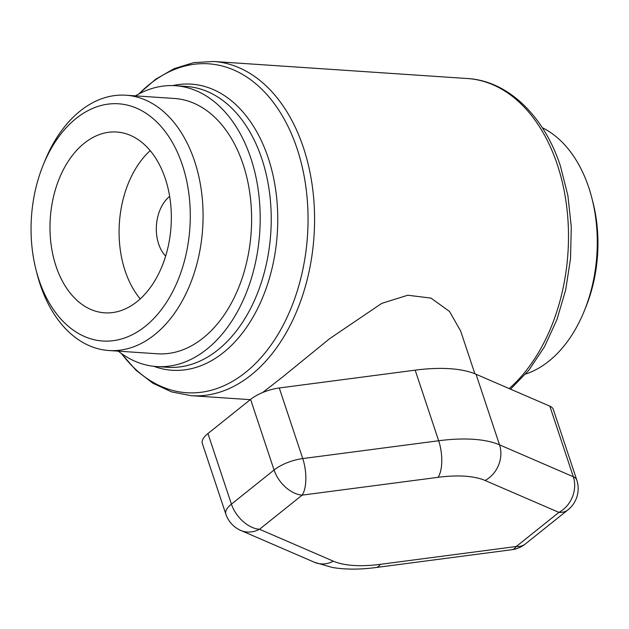 <?xml version="1.0" encoding="UTF-8"?>
<svg xmlns="http://www.w3.org/2000/svg" width="629" height="629" viewBox="0 0 629 629"><rect width="100%" height="100%" fill="white"/><g stroke="black" fill="none" stroke-linecap="round" stroke-linejoin="round"><path stroke-width="0.94" d="M118.299 351.155A140.731 93.988 -86.2 0 0 156.511 366.55A140.731 93.988 -86.2 0 0 206.87 349.166A140.731 93.988 -86.2 0 0 258.763 194.102A140.731 93.988 -86.2 0 0 175.373 85.717A140.731 93.988 -86.2 0 0 135.447 95.86M262.608 392.551L282.46 377.109L329.62 338.693L381.732 303.382L407.773 295.229L430.991 298.107L449.531 311.465L460.648 330.996L474.879 373.768M576.793 480.037L553.308 409.44A27.181 10.567 161.6 0 0 549.832 406.153L476.035 374.247A119.604 46.491 161.6 0 0 415.179 370.159L279.26 387.975A27.181 10.567 161.6 0 0 250.586 399.415L207.94 433.546A27.181 10.567 161.6 0 0 202.334 443.484L225.819 514.082A27.181 10.567 -18.4 0 1 231.425 504.144A27.181 17.25 51.3 0 0 259.518 529.264A27.181 22.966 113.4 0 1 240.821 530.451L314.626 562.357A27.181 22.966 -66.6 0 0 333.323 561.17L259.518 529.264L302.156 495.133A27.181 17.25 -128.7 0 1 274.071 470.012A27.181 10.567 -18.4 0 1 302.746 458.572A27.181 11.149 82.5 0 1 302.156 495.133L438.083 477.317A92.416 35.924 -18.4 0 1 485.101 480.477L558.906 512.383A27.181 22.966 -66.6 0 0 573.318 476.751A27.181 10.567 -18.4 0 1 576.793 480.037A27.181 27.181 0 0 1 567.987 509.844A27.181 17.25 -128.7 0 1 558.906 512.383L516.26 546.515A27.181 17.25 51.3 0 0 525.341 543.975L567.987 509.844M380.341 564.331A27.181 11.149 -97.5 0 1 375.969 567.523L511.888 549.707A27.181 11.149 -97.5 0 0 516.26 546.515L380.341 564.331A92.416 35.924 -18.4 0 1 333.323 561.17M36.065 269.998L37.111 274.079A127.939 85.442 -86.2 0 0 108.817 350.518A127.939 85.442 -86.2 0 0 154.6 334.722A127.939 85.442 -86.2 0 0 201.775 193.756A127.939 85.442 -86.2 0 0 125.965 95.223A127.939 85.442 -86.2 0 0 44.683 161.386L43.102 165.285A118.873 79.396 93.8 0 1 169.924 138.356A118.873 79.396 93.8 0 1 145.236 326.349A118.873 79.396 93.8 0 1 36.065 269.998A118.873 79.396 93.8 0 1 43.102 165.285M108.817 350.518L157.368 353.781A127.939 85.442 -86.2 0 0 203.151 337.985A127.939 85.442 -86.2 0 0 250.318 197.019A127.939 85.442 -86.2 0 0 174.516 98.486L125.965 95.223M137.012 301.637A90.607 60.51 -86.2 0 0 170.42 201.799A90.607 60.51 -86.2 0 0 116.735 132.019A90.607 60.51 -86.2 0 0 84.31 143.208A90.607 60.51 -86.2 0 0 50.902 243.038A90.607 60.51 -86.2 0 0 104.587 312.825A90.607 60.51 -86.2 0 0 137.012 301.637M584.317 310.844L585.898 306.944A118.873 79.396 -86.2 0 0 592.935 202.231L591.889 198.151A127.939 85.442 93.8 0 1 584.317 310.844A127.939 85.442 93.8 0 1 548.818 361.211A127.939 85.442 93.8 0 1 525.71 374.035M542.261 127.687A127.939 85.442 93.8 0 1 591.889 198.151M150.197 150.598A90.607 60.51 -86.2 0 0 140.228 298.877M169.657 196.397A35.004 23.375 -86.2 0 0 169.578 196.46A35.004 23.375 -86.2 0 0 165.647 256.105M153.806 366.306A143.388 95.757 -86.2 0 0 223.429 352.547A143.388 95.757 -86.2 0 0 268.229 157.958A143.388 95.757 -86.2 0 0 172.668 85.599M175.373 85.717L186.404 86.464A140.731 93.988 93.8 0 1 261.876 158.917A140.731 93.988 93.8 0 1 217.901 349.913A140.731 93.988 93.8 0 1 167.542 367.289L156.511 366.55M138.978 93.886A164.829 110.083 93.8 0 1 297.092 148.672A164.829 110.083 93.8 0 1 245.593 372.368A164.829 110.083 93.8 0 1 121.531 353.584M121.13 353.301L136.045 370.277L153.004 383.297L171.575 391.883L191.185 395.688A167.479 111.852 -86.2 0 0 251.12 375.01A167.479 111.852 -86.2 0 0 303.453 147.713A167.479 111.852 -86.2 0 0 213.64 61.477L193.701 62.625L174.147 68.655L155.591 79.285L138.545 94.114M213.64 61.477L467.559 78.539A167.479 111.852 93.8 0 1 557.365 164.767A167.479 111.852 93.8 0 1 509.191 388.58M250.586 399.415L274.071 470.012L231.425 504.144L207.94 433.546M549.832 406.153L573.318 476.751L499.52 444.845A119.604 46.491 161.6 0 0 438.665 440.756L302.746 458.572L279.26 387.975M476.035 374.247L499.52 444.845A27.181 22.966 113.4 0 1 485.101 480.477M415.179 370.159L438.665 440.756A27.181 11.149 82.5 0 1 438.083 477.317M250.279 399.659L191.185 395.688M510.551 389.17L528.918 370.159L544.541 346.681L556.932 319.587L565.699 289.843L570.534 258.511L571.274 226.715L567.893 195.603L560.502 166.284C544.227 116.113 508.232 80.889 467.559 78.539M225.819 514.082A27.181 27.181 0 0 0 240.821 530.451M511.888 549.707A27.181 27.181 0 0 0 525.341 543.975M375.969 567.523C360.055 569.654 345.518 569.638 332.348 567.476L314.626 562.357"/></g></svg>
